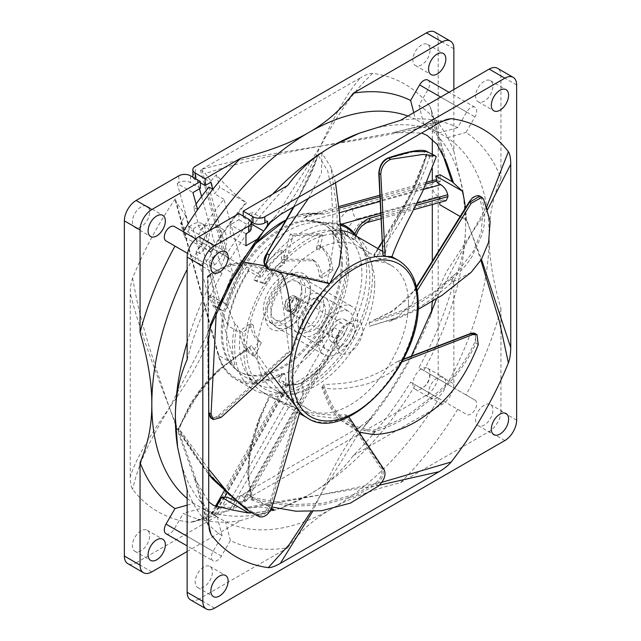 <?xml version="1.0" encoding="UTF-8"?>
<svg xmlns="http://www.w3.org/2000/svg" width="641" height="641" viewBox="0 0 641 641"><rect width="100%" height="100%" fill="white"/><g stroke="black" fill="none" stroke-linecap="round" stroke-linejoin="round"><path stroke-width="0.48" stroke-dasharray="3.21 2.4" d="M340.091 225.175A93.338 53.892 120 0 0 259.036 274.003L261.055 278.106A86.543 49.966 120 0 1 343.961 234.117A86.543 49.966 120 0 1 361.885 273.731A86.543 49.966 120 0 1 324.106 360.827A86.543 49.966 120 0 1 257.418 384.007A86.543 49.966 120 0 1 239.494 344.393A86.543 49.966 120 0 1 240.255 332.871L237.09 325.428A93.338 53.892 120 0 0 254.02 389.896A93.338 53.892 120 0 0 341.821 344.922A93.338 53.892 120 0 0 356.604 236.289M259.036 274.003L246.673 266.872L248.7 270.975L261.055 278.106M248.7 270.975A86.543 49.966 120 0 0 227.9 325.732L240.255 332.871M348.936 266.255A86.543 49.966 120 0 0 331.012 226.642A86.543 49.966 120 0 0 264.324 249.83A86.543 49.966 120 0 0 226.553 336.918A86.543 49.966 120 0 0 244.477 376.539A86.543 49.966 120 0 0 311.165 353.351A86.543 49.966 120 0 0 348.936 266.255M246.673 266.872A93.338 53.892 120 0 0 228.156 305.372A5.545 3.205 120 0 1 221.81 310.38A5.545 3.205 120 0 1 220.929 309.347L227.9 325.732M278.883 374.488A92.224 53.251 -60 0 1 218.405 354.177A1.106 0.785 -15.5 0 0 218.437 355.306A93.338 53.892 -60 0 0 235.391 379.135A93.338 53.892 -60 0 0 279.636 375.866A1.106 0.665 -118.1 0 1 278.883 374.488L284.075 373.278L279.636 375.866L278.875 381.635A11.097 6.402 -60 0 1 283.442 381.587A11.097 6.402 -60 0 1 283.482 394.327L226.618 493.802M224.005 491.278L280.446 392.54C283.234 385.714 284.075 381.924 282.961 381.171L288.931 384.752A11.097 6.402 -60 0 1 288.971 397.492L281.792 393.278A19.414 11.209 -60 0 0 284.083 373.278L281.912 374.881L278.875 381.635L284.372 384.808A11.097 6.402 -60 0 1 288.931 384.752L284.372 384.808C289.988 385.818 295.894 385.153 302.095 382.813A93.338 53.892 120 0 0 321.462 367.277C328.2 361.468 334.273 349.297 339.666 330.764L329.226 356.116L320.941 367.189L321.462 367.277M381.964 482.288L320.5 494.892C339.73 452.674 351.589 437.322 360.675 426.393L216.866 509.427L303.682 357.566L334.169 327.591L315.172 345.114L313.994 344.105L303.682 357.566L315.172 345.114A93.338 53.892 -60 0 0 340.387 228.973L348.007 236.601A11.097 6.402 -60 0 1 349.305 226.409A11.097 6.402 -60 0 1 357.213 219.006L438.18 196.563L440.143 197.7L439.862 204.791M356.051 235.608L353.495 239.766C355.963 239.598 356.476 238.099 355.034 235.255A93.338 53.892 120 0 0 345.988 227.435L354.834 235.079A1.106 0.881 -38.9 0 0 355.034 235.255M340.067 224.775L309.258 221.073L339.978 223.557M214.366 265.158A23.629 13.645 120 0 0 221.738 228.653A23.629 13.645 120 0 0 205.473 233.092L214.366 265.158L208.87 261.985L220.336 303.337L221.121 301.438L210.136 295.1L208.838 295.902L213.141 306.021A6.658 3.846 120 0 0 217.403 306.999A6.658 3.846 120 0 0 221.81 301.254A92.224 53.251 -60 0 1 313.77 213.806A1.106 0.873 94.9 0 1 314.635 213.149L317.199 213.301L312.496 213.87L303.762 217.908C308.145 214.919 311.879 213.365 314.947 213.245L324.554 214.134L432.298 184.279L432.298 180.666M218.405 354.177L175.338 198.806L175.297 200.449L218.437 355.306L234.91 364.817A93.338 53.892 -60 0 1 234.935 324.178L237.09 325.428M234.935 324.178L226.61 304.611L242.49 266.143L226.017 256.632L224.662 257.546L220.993 266.44L201.595 196.475M234.91 364.817L198.782 234.478A213.581 123.312 -60 0 1 223.941 199.247L242.49 266.143M208.87 261.985A23.629 13.645 120 0 0 216.241 225.488A23.629 13.645 120 0 0 199.984 229.919L193.726 207.364L197.652 209.623M205.473 233.092L199.984 229.919M193.181 229.149A18.084 10.44 -60 0 1 205.625 225.76A18.084 10.44 -60 0 1 199.984 253.692L193.181 229.149L189.255 226.89L177.237 183.526L192.933 192.588M199.984 253.692L196.058 251.424L208.565 296.543L208.838 295.902M220.336 303.337L208.565 296.543M226.61 304.611L221.121 301.438L232.763 273.234L220.993 266.44M208.878 187.068L232.763 273.234M193.726 207.364A235.768 136.124 -60 0 1 196.098 204.006M313.77 213.806L324.554 214.134L312.496 213.87L338.744 206.594M189.255 226.89A18.084 10.44 -60 0 1 201.699 223.493A18.084 10.44 -60 0 1 196.058 251.424M177.237 183.526L178.823 182.613A8.325 4.808 180 0 1 190.593 182.613L200.401 188.278M151.821 571.892L136.132 562.83A16.642 9.607 -60 0 1 127.815 563.655M136.132 562.83L426.409 395.241A16.642 9.607 -60 0 0 438.18 374.857L438.18 39.67A16.642 9.607 -60 0 0 434.734 32.05M199.471 188.807L195.297 173.759L195.297 166.307M270.726 221.634L276.68 214.847L320.5 146.108C259.725 155.402 227.523 162.021 201.867 169.304L200.441 170.161L224.662 257.546M201.867 169.304L360.675 77.617C348.976 90.429 335.588 113.257 320.5 146.108C261.488 156.997 229.855 165.442 205.256 173.543L210.985 181.01L214.527 193.806A213.581 123.312 120 0 1 219.839 187.42L246.513 202.82A213.581 123.312 120 0 0 211.169 252.426L210.737 251.905C201.803 246.248 191.763 236.625 180.618 223.036A231.922 133.897 120 0 1 185.561 215.336L175.858 201.707M432.298 139.161L432.298 118.97L431.433 110.244L429.943 106.39A246.865 142.526 120 0 0 372.75 73.37C370.017 73.21 365.995 74.628 360.675 77.617M432.298 168.439L432.298 154.281M421.506 44.99A12.203 7.043 120 0 0 413.533 55.743A12.203 7.043 120 0 0 415.408 65.526A12.203 7.043 120 0 0 421.506 64.917A12.203 7.043 120 0 0 429.486 54.164A12.203 7.043 120 0 0 427.611 44.389A12.203 7.043 120 0 0 421.506 44.99M141.036 530.788A12.203 7.043 120 0 0 133.064 541.541A12.203 7.043 120 0 0 134.93 551.316A12.203 7.043 120 0 0 141.036 550.715A12.203 7.043 120 0 0 149.008 539.962A12.203 7.043 120 0 0 147.142 530.179A12.203 7.043 120 0 0 141.036 530.788M421.506 368.855A12.203 7.043 120 0 0 413.533 379.608A12.203 7.043 120 0 0 415.408 389.391A12.203 7.043 120 0 0 421.506 388.783A12.203 7.043 120 0 0 429.486 378.03A12.203 7.043 120 0 0 427.611 368.246A12.203 7.043 120 0 0 421.506 368.855M141.036 206.923A12.203 7.043 120 0 0 133.064 217.676A12.203 7.043 120 0 0 134.93 227.459A12.203 7.043 120 0 0 141.036 226.85A12.203 7.043 120 0 0 149.008 216.097A12.203 7.043 120 0 0 147.142 206.314A12.203 7.043 120 0 0 141.036 206.923M201.867 518.088L214.663 510.693L210.969 514.074L210.416 515.757L201.867 518.088L193.878 521.702L189.8 522.335L211.987 516.55L210.416 515.757M208.838 525.676L194.231 477.705L169.472 407.692C148.295 437.627 135.219 460.639 130.251 476.736C130.339 482.937 131.117 487.128 132.599 489.315A246.865 142.526 120 0 0 189.8 522.335M130.251 476.736L130.251 293.354C135.299 313.112 143.336 340.876 169.472 407.692C144.906 448.532 137.911 467.025 132.599 489.315M175.338 198.806A246.865 142.526 120 0 0 132.599 278.066C131.101 282.08 130.315 287.184 130.251 293.354M352.806 208.181A19.414 11.209 -60 0 0 337.655 223.965L340.387 228.973A1.106 0.865 -31.9 0 0 338.913 229.342L337.655 223.965L348.007 236.601L353.495 239.766A11.097 6.402 -60 0 1 354.793 229.574A11.097 6.402 -60 0 1 362.702 222.179L357.213 219.006A8.325 5.857 74.5 0 1 352.806 208.181L432.298 186.146L432.298 204.503M432.298 301.582L432.298 261.264M360.675 426.393L372.75 416.714A246.865 142.526 120 0 0 429.943 317.64L431.385 312.343M341.292 263.203A84.876 49.004 -60 0 1 304.243 348.616A84.876 49.004 -60 0 1 238.837 371.355A84.876 49.004 -60 0 1 221.257 332.503A84.876 49.004 -60 0 1 258.307 247.089A84.876 49.004 -60 0 1 323.713 224.35A84.876 49.004 -60 0 1 341.292 263.203M203.798 243.155A12.203 7.043 120 0 0 195.826 253.908A12.203 7.043 120 0 0 197.7 263.691A12.203 7.043 120 0 0 203.798 263.082A12.203 7.043 120 0 0 211.77 252.33A12.203 7.043 120 0 0 209.903 242.554A12.203 7.043 120 0 0 203.798 243.155M166.011 533.721A8.325 4.808 120 0 0 174.336 528.921L183.31 513.369A235.768 136.124 -60 0 0 240.631 520.62L187.132 551.508M453.868 89.492L453.868 151.268A235.768 136.124 -60 0 0 418.934 105.26L427.916 89.708A8.325 4.808 120 0 0 427.916 80.101M516.638 420.151L500.942 411.089L500.942 308.545A235.768 136.124 -60 0 1 466.007 394.904L474.989 400.088A8.325 4.808 -60 0 1 474.989 409.695A8.325 4.808 -60 0 1 466.664 414.495L410.617 382.14A235.768 136.124 -60 0 1 353.295 455.567C341.621 471.472 326.766 484.58 308.73 494.892A221.898 128.112 -60 0 1 284.468 506.719A221.898 128.112 -60 0 1 202.019 508.145L183.31 513.369M457.69 409.319A235.768 136.124 -60 0 1 400.369 482.745C372.83 489.492 350.122 498.065 332.27 508.473A221.898 128.112 -60 0 0 438.981 398.518L419.591 387.324A8.325 4.808 120 0 0 427.916 382.517A8.325 4.808 120 0 0 427.916 372.91L418.934 367.726A235.768 136.124 -60 0 0 453.868 281.375L453.868 383.919L438.18 374.857M353.295 455.567L442.106 404.295A16.642 9.607 120 0 0 453.868 383.919M437.202 377.918A12.203 7.043 120 0 0 429.23 388.67A12.203 7.043 120 0 0 431.097 398.446A12.203 7.043 120 0 0 437.202 397.845A12.203 7.043 120 0 0 445.175 387.092A12.203 7.043 120 0 0 443.3 377.309A12.203 7.043 120 0 0 437.202 377.918M174.336 226.505L202.019 242.482A221.898 128.112 120 0 1 209.575 230.536M187.132 505.172L193.702 503.337L217.235 516.926L222.066 535.74L213.084 551.292A8.325 4.808 -60 0 0 213.084 560.899L187.132 545.916M214.591 608.125L198.894 599.071L287.705 547.799A235.768 136.124 -60 0 1 230.383 540.547L221.409 556.092A8.325 4.808 -60 0 1 213.084 560.899M198.894 599.071A16.642 9.607 -60 0 1 190.577 599.888M222.066 535.74A235.768 136.124 -60 0 1 187.132 489.732M203.798 567.021A12.203 7.043 120 0 0 195.826 577.773A12.203 7.043 120 0 0 197.7 587.557A12.203 7.043 120 0 0 203.798 586.948A12.203 7.043 120 0 0 211.77 576.195A12.203 7.043 120 0 0 209.903 566.42A12.203 7.043 120 0 0 203.798 567.021M400.369 120.38A235.768 136.124 -60 0 1 457.69 127.631L466.664 112.079A8.325 4.808 -60 0 1 474.989 107.279A8.325 4.808 -60 0 1 474.989 116.886L466.007 132.439A235.768 136.124 -60 0 1 500.942 178.446L500.942 75.902A16.642 9.607 -60 0 0 497.496 68.283M484.275 81.231A12.203 7.043 120 0 0 476.303 91.984A12.203 7.043 120 0 0 478.17 101.759A12.203 7.043 120 0 0 484.275 101.158A12.203 7.043 120 0 0 492.248 90.405A12.203 7.043 120 0 0 490.373 80.622A12.203 7.043 120 0 0 484.275 81.231M500.942 411.089A16.642 9.607 -60 0 1 489.179 431.473L400.369 482.745M484.275 405.088A12.203 7.043 120 0 0 476.303 415.849A12.203 7.043 120 0 0 478.17 425.624A12.203 7.043 120 0 0 484.275 425.023A12.203 7.043 120 0 0 492.248 414.262A12.203 7.043 120 0 0 490.373 404.487A12.203 7.043 120 0 0 484.275 405.088M251.849 222.211L251.849 212.243L243.219 217.227L243.219 216.089M187.132 359.625A235.768 136.124 -60 0 1 222.066 273.274L213.084 268.09A8.325 4.808 -60 0 1 213.084 258.483A8.325 4.808 -60 0 1 221.409 253.676L230.383 258.86A235.768 136.124 -60 0 1 287.705 185.433M221.409 253.676L195.85 238.925L221.409 253.676M238.909 213.597L238.909 219.719L230.279 224.703L230.279 236.705L251.152 224.654M287.705 547.799C299.379 531.894 314.234 518.785 332.27 508.473A221.898 128.112 -60 0 1 225.56 521.734L202.019 508.145M230.383 540.547L225.56 521.734M217.235 516.926A221.898 128.112 -60 0 1 177.245 444.814M187.132 342.246A221.898 128.112 -60 0 1 217.235 270.486L193.702 256.897A221.898 128.112 120 0 0 187.132 269.412M222.066 273.274L217.235 270.486M230.383 258.86L225.56 256.071A221.898 128.112 -60 0 1 272.649 194.119M500.942 178.446C493.009 196.515 489.091 215.929 489.179 236.705A221.898 128.112 -60 0 1 447.298 384.103L418.934 367.726M418.934 105.26L423.765 124.074L447.298 137.663A221.898 128.112 120 0 1 489.179 236.705C489.091 257.378 493.009 281.327 500.942 308.545M466.007 394.904L447.298 384.103M187.132 498.41A221.898 128.112 120 0 0 193.702 503.337M407.892 116.037A221.898 128.112 -60 0 1 415.44 119.266L413.749 112.656M225.56 256.071L202.019 242.482M457.69 127.631L438.981 132.855A221.898 128.112 120 0 0 356.532 134.281M438.981 132.855L415.44 119.266M423.765 124.074A221.898 128.112 -60 0 1 463.755 196.186A221.898 128.112 -60 0 1 465.638 223.116A221.898 128.112 -60 0 1 423.765 370.514M438.981 398.518L415.44 384.929A221.898 128.112 -60 0 1 308.73 494.892L281.88 507.744L240.631 520.62M193.702 256.897L187.533 253.339M238.909 219.719L248.716 225.376A8.325 4.808 180 0 1 251.152 228.773M245.968 233.757L230.279 224.703M245.968 245.759L230.279 236.705M267.545 221.305L251.849 212.243M273.21 509.747C265.735 507.039 258.059 506.43 250.19 507.92L320.5 494.892L359.232 432.467M359.385 432.266L372.75 416.714M436.441 299.01L471.528 233.308L480.87 260.286M429.943 317.64L433.733 306.11M209.567 530.756L194.231 477.705L208.702 501.839M379.576 485.117L320.5 494.892L311.045 511.542M270.334 510.404A213.99 123.545 -60 0 1 251.721 512.848M224.614 497.304L214.126 515.644L217.636 514.074A231.922 133.897 120 0 1 212.131 514.026L232.475 509.988M214.126 515.644L213.613 515.901M210.737 251.905A213.99 123.545 -60 0 1 246.088 202.34L246.513 202.82M210.985 181.01A231.922 133.897 120 0 1 216.321 174.729C227.491 187.781 237.418 196.987 246.088 202.34M132.599 278.066C137.15 301.711 139.706 322.776 169.472 407.692L207.091 335.371L210 326.83M432.651 301.366L446.457 271.856L471.528 233.308L481.487 259.252M487.617 209.567L471.528 233.308L466.336 219.839L440.143 204.719M440.143 174.769L440.143 181.788L436.665 180.009M441.721 151.532L432.298 118.97M432.298 184.279L434.758 179.993M438.18 196.563C434.526 194.071 432.571 190.593 432.298 186.146M486.735 206.843L471.528 233.308L466.44 219.022A213.99 123.545 -60 0 0 464.965 204.463M372.75 73.37C356.813 88.138 342.719 105.693 320.5 146.108L393.51 132.543L442.362 121.213M431.433 110.244L446.769 163.295L429.943 106.39M251.48 512.696A213.581 123.312 120 0 0 270.382 510.316M466.336 219.839L466.536 220.192A213.581 123.312 120 0 0 465.446 207.956M466.488 219.935L466.44 219.022M216.321 174.729L219.839 187.42M440.143 197.7L439.357 197.917A213.581 123.312 120 0 1 439.726 202.444M437.194 182.605L440.143 181.788M198.782 234.478L189.367 229.045L185.561 215.336M189.367 229.045A213.581 123.312 120 0 0 184.496 237.026L180.618 223.036M217.636 514.074L227.291 497.184M212.131 514.026L216.273 506.783M244.125 501.911L320.941 367.525A94.443 54.533 120 0 1 301.342 383.246A1.106 0.617 58 0 1 301.534 382.757C298.842 384.392 294.836 385.121 289.524 384.961L301.342 383.246A19.414 11.209 -60 0 1 299.051 403.245L242.53 502.103A213.581 123.312 -60 0 0 244.125 501.911L246.537 500.773L244.325 497.536L240.8 495.501L232.971 509.186L241.232 504.419L247.105 494.139L271.447 508.193M240.8 495.501A213.581 123.312 120 0 0 247.105 494.139M446.192 200.649L442.891 199.952L439.357 197.917M216.866 509.427C221.586 506.727 226.297 506.27 231.016 508.049L232.971 509.186M250.19 507.92L246.593 507.504C266.127 503.634 290.766 499.427 320.5 494.892L312.608 511.478M246.593 507.504L241.232 504.419M184.496 237.026L211.169 252.426M223.941 199.247L214.527 193.806M200.441 170.161L202.059 170.234L205.256 173.543M192.861 176.499A8.325 4.808 180 0 1 195.144 173.19L195.297 173.759M195.144 173.19L210.833 182.252M200.401 182.837L195.297 179.897A8.325 4.808 180 0 1 192.949 177.18M286.679 219.286L314.651 213.149A1.106 0.873 94.9 0 1 314.947 213.245A93.338 53.892 -60 0 0 286.431 219.743M460.142 216.498L466.536 220.192M354.777 234.157A1.106 0.881 -38.9 0 0 354.826 235.071L355.707 236.882L355.475 234.935M280.325 214.607C291.743 202.276 305.14 179.44 320.5 146.108C378.575 137.174 418.124 129.442 439.133 122.912M246.529 500.773L329.226 356.116L320.941 367.525L301.534 382.757A1.106 0.617 58 0 1 302.095 382.813M242.53 502.103L234.686 500.925M208.702 522.03C202.54 494.86 182.084 439.598 169.472 407.692C195.209 371.684 203.534 352.927 208.702 338.648M250.984 221.706L243.219 217.227M447.298 137.663L466.007 132.439M453.868 151.268L463.347 193.43L465.638 223.116C465.727 243.892 461.808 263.307 453.868 281.375M410.617 382.14L415.44 384.929M474.989 400.088L427.916 372.91L474.989 400.088M342.47 263.884A84.876 49.004 -60 0 1 305.42 349.297A84.876 49.004 -60 0 1 240.014 372.036A84.876 49.004 -60 0 1 222.435 333.184A84.876 49.004 -60 0 1 259.485 247.763A84.876 49.004 -60 0 1 324.891 225.023A84.876 49.004 -60 0 1 342.47 263.884M301.574 287.488A27.042 15.616 -60 0 1 289.764 314.707A27.042 15.616 -60 0 1 268.932 321.95A27.042 15.616 -60 0 1 263.323 309.571A27.042 15.616 -60 0 1 275.133 282.352A27.042 15.616 -60 0 1 295.974 275.109A27.042 15.616 -60 0 1 301.574 287.488M305.493 289.756A27.042 15.616 -60 0 1 293.69 316.975A27.042 15.616 -60 0 1 272.85 324.218A27.042 15.616 -60 0 1 267.249 311.838A27.042 15.616 -60 0 1 279.051 284.62A27.042 15.616 -60 0 1 299.892 277.377A27.042 15.616 -60 0 1 305.493 289.756M301.967 291.791A22.05 12.732 -60 0 1 292.336 313.986A22.05 12.732 -60 0 1 275.35 319.891A22.05 12.732 -60 0 1 270.782 309.795A22.05 12.732 -60 0 1 280.405 287.609A22.05 12.732 -60 0 1 297.4 281.703A22.05 12.732 -60 0 1 301.967 291.791M323.737 304.363A22.05 12.732 -60 0 1 314.114 326.557A22.05 12.732 -60 0 1 297.12 332.463A22.05 12.732 -60 0 1 292.552 322.367A22.05 12.732 -60 0 1 302.175 300.18A22.05 12.732 -60 0 1 319.17 294.267A22.05 12.732 -60 0 1 323.737 304.363M296.471 320.107A16.506 9.527 120 0 0 299.892 327.655A16.506 9.527 120 0 0 312.608 323.24A16.506 9.527 120 0 0 319.811 306.63A16.506 9.527 120 0 0 316.398 299.075A16.506 9.527 120 0 0 303.674 303.497A16.506 9.527 120 0 0 296.471 320.107M302.159 323.385A16.506 9.527 120 0 0 305.581 330.94A16.506 9.527 120 0 0 318.297 326.517A16.506 9.527 120 0 0 325.5 309.915A16.506 9.527 120 0 0 322.086 302.36A16.506 9.527 120 0 0 309.363 306.783A16.506 9.527 120 0 0 302.159 323.385M298.241 325.652A22.05 12.732 120 0 0 302.808 335.748A22.05 12.732 120 0 0 319.795 329.843A22.05 12.732 120 0 0 329.426 307.648A22.05 12.732 120 0 0 324.859 297.552A22.05 12.732 120 0 0 307.864 303.457A22.05 12.732 120 0 0 298.241 325.652M322.367 339.578A22.05 12.732 120 0 0 326.934 349.674A22.05 12.732 120 0 0 343.921 343.768A22.05 12.732 120 0 0 353.552 321.574A22.05 12.732 120 0 0 348.984 311.478A22.05 12.732 120 0 0 331.99 317.391A22.05 12.732 120 0 0 322.367 339.578M318.24 341.957A27.875 16.097 120 0 0 324.017 354.721A27.875 16.097 120 0 0 345.499 347.254A27.875 16.097 120 0 0 357.67 319.194A27.875 16.097 120 0 0 351.893 306.438A27.875 16.097 120 0 0 330.411 313.906A27.875 16.097 120 0 0 318.24 341.957M270.975 314.667A27.875 16.097 120 0 0 276.752 327.431A27.875 16.097 120 0 0 290.685 326.053A27.875 16.097 120 0 0 310.396 291.911A27.875 16.097 120 0 0 310.396 291.903A27.875 16.097 120 0 0 304.627 279.147A27.875 16.097 120 0 0 283.146 286.615A27.875 16.097 120 0 0 270.975 314.667M310.396 288.514L310.396 288.506A32.034 18.493 120 0 0 287.745 275.43A32.034 18.493 120 0 0 265.094 314.667A32.034 18.493 120 0 0 287.745 327.743A32.034 18.493 120 0 0 310.396 288.514A32.034 18.493 120 0 0 310.396 288.506M261.32 342.671A48.956 28.268 120 0 1 253.275 325.131L242.53 332.463A64.212 37.074 120 0 0 254.693 356.62L261.32 342.671L258.571 341.084A48.956 28.268 -60 0 1 250.527 323.545L239.782 330.876A64.212 37.074 120 0 0 251.945 355.034L258.571 341.084M265.382 283.987A48.956 28.268 120 0 1 284.596 263.603L283.618 251.761A64.212 37.074 120 0 0 256.616 281.391L265.382 283.987L262.634 282.401A48.956 28.268 -60 0 1 281.848 262.017L280.87 250.174A64.212 37.074 120 0 0 253.868 279.813L262.634 282.401M323.056 235.439L293.009 235.592L286.215 260.903L314.483 260.759A48.956 28.268 120 0 1 322.223 278.05L332.959 270.71A64.212 37.074 120 0 0 320.796 246.561L319.138 250.054L323.056 235.439L320.316 233.861L290.261 234.005L283.466 259.317L311.734 259.18A48.956 28.268 -60 0 1 319.474 276.463L330.219 269.132A64.212 37.074 120 0 0 318.056 244.974L316.39 248.468L319.138 250.054M242.53 332.463L239.782 330.876M254.693 356.62L251.945 355.034M253.275 325.131L250.527 323.545M283.618 251.761L280.87 250.174M256.616 281.391L253.868 279.813M284.596 263.603L281.848 262.017M293.009 235.592L290.261 234.005M316.39 248.468L320.316 233.861M320.796 246.561L318.056 244.974M332.959 270.71L330.219 269.132M322.223 278.05L319.474 276.463M311.734 259.18L314.483 260.759M286.215 260.903L283.466 259.317M307.568 418.084A90.982 52.53 120 0 0 348.287 416.129L345.307 414.831L381.05 468.747C382.893 473.563 381.05 478.386 375.514 483.218L355.667 494.091L322.976 503.297L290.758 504.739L252.955 497.68L252.594 499.371A1.106 1.05 51.8 0 1 251.913 498.474L248.444 482.401L249.533 452.129L260.39 415.849L269.348 396.018L259.533 417.988L249.325 453.331L247.498 474.02L250.943 499.219L251.721 500.052L271.896 507.015M250.943 499.219L251.913 498.474A1.106 0.689 162.3 0 1 252.955 497.68C251.44 493.634 250.198 487.545 249.229 479.404C247.883 468.651 249.413 454.677 253.812 437.466C261.568 414.679 267.137 401.066 270.518 396.611C288.402 404.695 303.257 416.634 345.307 414.831M270.518 396.611L313.665 415.6L333.993 418.204L348.287 416.129L348.696 416.746M299.924 411.851L297.12 410.112L269.132 504.94C266.255 511.943 262.313 514.995 257.289 514.114C250.879 511.662 235.64 502.512 220.248 486.223L200.601 462.297L178.999 429.718L178.39 430.423A1.106 0.978 -158.3 0 1 178.15 429.422L189.672 405.232L217.563 370.778L249.886 347.222L251.384 345.355L218.958 369.488L200.417 389.744L178.903 427.635L179.039 428.845L208.702 469.084M178.903 427.635L178.15 429.422L178.999 429.718C182.813 419.943 190.97 398.398 214.086 375.338C234.902 356.043 243.5 352.822 249.958 348.544C261.063 364.753 268.09 382.18 297.12 410.112M249.958 348.544L249.886 347.222M270.053 372.629L251.384 345.355M291.575 352.935L289.099 350.947L218.597 415.352C213.149 419.254 209.903 418.148 208.87 412.043L207.916 352.87L208.381 317.335C208.726 301.919 208.541 288.586 207.82 277.329L207.339 277.08L207.748 276.143C214.214 272.064 226.826 260.991 250.142 264.076C265.839 268.635 275.261 272.393 278.41 275.342L281.511 273.691M242.811 261.921L228.989 264.413L210.617 273.715L207.748 276.143A1.106 0.713 -126.1 0 0 207.82 277.329C214.206 273.298 226.313 262.433 249.341 265.35C265.054 269.861 274.516 273.611 277.721 276.591C281.752 293.37 283.234 307.552 289.099 350.947M277.721 276.591L278.41 275.342M329.522 283.755L327.295 281.88L267.497 267.449C263.547 265.302 263.291 260.775 266.72 253.86C272.225 244.686 283.683 225.56 294.251 205.761L306.863 182.052C312.439 171.451 316.093 162.317 317.832 154.649L315.805 161.412L308.017 179.392L293.37 207.067M341.925 245.231L337.038 234.991L332.791 234.542L334.089 240.567L327.295 281.88M391.827 256.624L386.747 258.507L376.155 258.395C382.677 242.915 402.588 231.161 429.646 157.221L426.818 155.09L419.895 175.362C416.474 184.624 406.835 203.822 398.301 217.579L374.152 255.735L376.155 258.395M377.878 248.572L373.935 254.934L385.361 252.899L382.941 254.926L379.015 172.605C379.512 166.003 382.268 161.364 387.276 158.688L414.511 151.444L423.292 151.42L426.818 154.273L410 195.024L382.268 241.641M373.935 254.934L374.152 255.735L373.935 254.934M348.287 416.129A90.982 52.53 120 0 0 400.24 362.55A90.982 52.53 120 0 0 417.387 302.159A90.982 52.53 120 0 0 416.666 291.463L414.134 290.381L416.394 286.767L414.991 289.003C409.631 296.807 411.506 294.604 404.207 301.679L390.065 312.247L373.447 320.276L393.758 310.845L414.134 290.381M469.172 202.236C473.715 196.138 477.249 194.792 479.756 198.181L482.929 211.033L481.287 231.505L473.515 251L457.081 272.521L433.412 292.456L405.537 309.122L384.079 317.303L373.447 320.276M369.937 321.542L369.264 322.768L369.408 326.285L391.411 319.643C402.844 314.803 419.51 311.622 452.025 282.369L471.135 272.345M353.632 234.574A90.982 52.53 -60 0 1 361.276 324.57A90.982 52.53 -60 0 1 312.912 384.688A90.982 52.53 -60 0 1 262.658 392.156A90.982 52.53 -60 0 1 257.169 297.48A90.982 52.53 -60 0 1 340.483 230.48M321.878 387.533C333.32 390.201 348.504 388.967 367.429 383.815C383.935 377.709 394.872 370.618 400.24 362.55L398.285 361.428L397.388 361.54L470.077 334.025C475.221 333.016 476.704 335.876 474.524 342.615C470.63 352.197 458.219 373.687 438.765 391.33L410.977 412.868C398.013 420.881 385.682 426.602 373.983 430.031C368.96 430.191 362.341 428.741 354.128 425.68C344.297 420.76 336.99 413.942 332.206 405.216C326.221 392.588 323.457 385.714 323.913 384.592L322.735 385.257L321.878 387.533L328.937 405.304L338.055 418.685L359.024 432.146M382.26 241.601L405.368 203.742L417.612 178.759L425.912 155.378A1.106 1.106 0 0 1 426.345 154.777A1.106 1.098 -125.2 0 1 427.571 154.753A1.106 0.513 -53.6 0 0 426.818 155.09A1.106 0.553 15.9 0 0 425.912 155.37A1.106 0.553 15.9 0 0 425.904 155.442A1.106 1.098 -125.2 0 1 426.329 154.785M429.646 157.221L430.079 156.636L427.571 154.753L427.05 151.605M430.079 156.636L436.225 156.797M337.038 234.991L337.022 210.088L331.004 167.325L321.934 153.103L318.793 153.672L294.203 206.586M308.545 198.309L321.445 173.014L321.934 153.103M327.567 282.625L267.906 268.819L269.5 269.653M267.497 267.449A1.106 0.897 -76.9 0 0 267.906 268.819L267.009 268.491M332.791 234.542L332.735 214.719L331.341 187.805L327.695 170.899L317.832 154.649L318.793 153.672M208.87 412.043A1.106 0.545 -2.1 0 0 208.565 412.427L207.668 341.845C208.421 318.224 208.317 296.639 207.339 277.08A1.106 1.106 0 0 1 207.724 276.159L210.617 273.715L216.273 312.512M277.377 271.504L264.629 265.767M210.344 274.596L207.812 276.752L208.702 408.189M289.62 351.813L219.607 416.482L211.506 418.477M221.137 417.395L219.607 416.482A1.106 0.433 -132.6 0 1 218.597 415.352M417.179 290.637L412.235 304.034L396.418 317.816L369.408 326.285M403.149 359.577L397.388 361.54C362.261 384.953 343.191 383.134 323.913 384.592M372.493 434.574L373.487 431.289A1.106 0.777 92.7 0 1 373.983 430.031L374.544 431.673A1.106 0.553 16.7 0 1 373.487 431.289C368.559 431.449 362.069 430.079 354.032 427.186C344.762 424.302 332.895 411.057 330.227 404.423C324.955 392.813 322.455 386.419 322.735 385.257M478.258 344.578L475.918 343.167C471.976 352.83 459.413 374.568 439.838 392.396L411.867 414.182C398.806 422.323 386.363 428.156 374.544 431.673L373.671 434.59M400.24 362.55L401.923 361.901M475.213 333.657L475.918 343.167L474.524 342.615M453.043 281.752L452.418 278.306L451.328 278.466C447.033 282.777 440.359 288.338 431.289 295.156C423.308 301.446 405.296 311.189 395.425 314.531C375.305 321.662 372.814 321.494 369.264 322.768M452.025 282.369L450.935 277.729A1.106 0.745 -127.4 0 1 452.418 278.306C459.797 272.697 466.392 265.342 472.217 256.224L481.92 234.79C487.064 218.829 483.987 203.838 481.239 197.917L483.651 199.207M457.081 272.521L450.952 277.721A1.106 1.106 0 0 1 451.016 277.657L457.073 272.529M479.732 196.122L481.239 197.917A1.106 0.897 159.2 0 0 479.756 198.181M414.711 290.333L416.538 287.416M246.481 348.968A87.208 50.351 120 0 0 277.665 392.861A87.208 50.351 120 0 0 369.809 277.761A87.208 50.351 120 0 0 361.748 247.218A87.208 50.351 120 0 0 292.376 253.628A87.208 50.351 120 0 0 246.481 348.968M374.713 283.995A83.05 47.947 120 0 0 367.037 254.91A83.05 47.947 120 0 0 357.51 245.976A83.05 47.947 120 0 0 293.514 268.226A83.05 47.947 120 0 0 257.265 351.797A83.05 47.947 120 0 0 274.468 389.816A83.05 47.947 120 0 0 286.96 393.598A83.05 47.947 120 0 0 374.713 283.995M408.445 303.465A83.05 47.947 -60 0 1 372.197 387.044A83.05 47.947 -60 0 1 308.201 409.295A83.05 47.947 -60 0 1 290.998 371.275A83.05 47.947 -60 0 1 327.255 287.697A83.05 47.947 -60 0 1 391.25 265.454A83.05 47.947 -60 0 1 408.445 303.465M349.722 322.311A18.445 10.649 -60 0 1 362.766 329.843A18.445 10.649 -60 0 1 349.722 352.43A18.445 10.649 -60 0 1 336.685 344.906A18.445 10.649 -60 0 1 349.722 322.311L345.803 324.578A12.9 7.444 -60 0 1 352.254 323.937A12.9 7.444 -60 0 1 354.225 334.273A12.9 7.444 -60 0 1 345.803 345.635A12.9 7.444 -60 0 1 339.353 346.276A12.9 7.444 -60 0 1 336.677 340.371A12.9 7.444 -60 0 1 345.803 324.578M337.959 320.043A12.9 7.444 -60 0 1 344.401 319.41A12.9 7.444 -60 0 1 346.38 329.746A12.9 7.444 -60 0 1 337.959 341.108A12.9 7.444 -60 0 1 331.509 341.749A12.9 7.444 -60 0 1 329.53 331.413A12.9 7.444 -60 0 1 337.959 320.043M337.959 337.374A8.325 4.808 -60 0 1 333.793 337.783A8.325 4.808 -60 0 1 332.519 331.117A8.325 4.808 -60 0 1 337.959 323.785A8.325 4.808 -60 0 1 342.118 323.368A8.325 4.808 -60 0 1 343.392 330.043A8.325 4.808 -60 0 1 337.959 337.374M294.612 312.343A8.325 4.808 -60 0 1 290.453 312.76A8.325 4.808 -60 0 1 289.171 306.094A8.325 4.808 -60 0 1 294.612 298.762A8.325 4.808 -60 0 1 298.77 298.345A8.325 4.808 -60 0 1 300.044 305.012A8.325 4.808 -60 0 1 294.612 312.343M290.685 310.084A8.325 4.808 -60 0 1 286.527 310.492A8.325 4.808 -60 0 1 284.804 306.686A8.325 4.808 -60 0 1 290.685 296.495A8.325 4.808 -60 0 1 294.852 296.078A8.325 4.808 -60 0 1 296.126 302.752A8.325 4.808 -60 0 1 290.685 310.084M292.649 311.214A8.325 4.808 -60 0 1 288.49 311.63A8.325 4.808 -60 0 1 287.216 304.956A8.325 4.808 -60 0 1 292.649 297.624A8.325 4.808 -60 0 1 296.807 297.216A8.325 4.808 -60 0 1 298.081 303.882A8.325 4.808 -60 0 1 292.649 311.214M298.217 299.307A7.211 4.167 120 0 1 299.323 305.084A7.211 4.167 120 0 1 294.612 311.438A7.211 4.167 -60 0 1 291.006 311.798A7.211 4.167 -60 0 1 289.9 306.021A7.211 4.167 -60 0 1 294.612 299.668A7.211 4.167 120 0 1 298.217 299.307L296.254 298.177A7.211 4.167 120 0 0 292.649 298.53A7.211 4.167 -60 0 0 287.937 304.884A7.211 4.167 -60 0 0 289.043 310.669A7.211 4.167 -60 0 0 292.649 310.308A7.211 4.167 120 0 0 297.36 303.954A7.211 4.167 120 0 0 296.254 298.177M288.722 297.624A5.545 3.205 -60 0 1 292.649 299.892A5.545 3.205 -60 0 1 288.722 306.686A5.545 3.205 -60 0 1 284.804 304.419A5.545 3.205 -60 0 1 288.722 297.624L290.685 296.495M179.039 428.845L178.39 430.423L208.702 474.236M259.653 516.902L245.615 508.954M297.969 410.729L270.598 505.332C267.417 513.096 263.042 516.478 257.482 515.476A1.106 0.841 -65.7 0 1 257.289 514.114M272.113 506.334L269.132 504.94M251.721 500.052L252.594 499.371L290.838 506.326L323.32 504.788L356.292 495.461L376.331 484.492L378.575 485.966M346.332 415.007L382.477 468.459C384.528 473.771 382.477 479.115 376.331 484.492A1.106 0.457 -123.7 0 1 375.514 483.218M384.047 469.492L382.477 468.459A1.106 0.873 146 0 0 381.05 468.747M231.016 508.049L334.169 327.591L339.666 330.764L244.325 497.536M338.873 208.173L303.762 217.908L309.258 221.073L339.225 212.772M210.136 295.1L214.655 305.725A5.545 3.205 120 0 0 215.528 306.759A5.545 3.205 120 0 0 221.882 301.751A93.338 53.892 -60 0 1 251.56 248.331M221.81 301.254L228.156 305.372M213.141 306.021A1.106 0.833 157 0 1 214.655 305.725L220.929 309.347M178.823 175.818L178.823 182.613M281.792 393.278L214.663 510.693M338.913 229.342A92.224 53.251 -60 0 1 313.994 344.105M187.132 536.301L213.084 551.292M221.409 556.092L174.336 528.921M248.716 225.376L248.716 219.262M366.404 222.764A8.325 5.857 74.5 0 1 362.702 222.179L442.891 199.952M281.912 374.881A1.106 0.809 -138.3 0 0 281.679 374.392A1.106 0.809 -100.5 0 1 281.631 373.551M202.059 170.234L226.017 256.632M195.297 179.897L195.297 178.535M379.993 196.779L426.001 184.031M436.882 181.01L438.18 180.65M423.589 189.391L380.233 201.402M380.93 215.128L415.769 205.481M416.866 203.301L380.834 213.285M299.051 403.245L288.971 397.492L231.425 498.169M466.664 112.079L440.704 97.095M427.916 89.708L474.989 116.886M516.638 84.965L500.942 75.902M453.868 48.724L438.18 39.67M504.868 440.535L489.179 431.473M442.106 404.295L426.409 395.241M190.593 175.818L190.593 182.613M416.666 291.463A90.982 52.53 120 0 0 398.55 260.51M379.015 172.605A1.106 0.681 -3 0 0 378.767 173.062M387.276 158.688A1.106 0.841 71 0 1 387.749 158.095M208.702 413.83L208.565 412.435A1.106 0.545 -2.1 0 0 208.702 412.692M470.077 334.025A1.106 0.737 69 0 1 470.446 333.544M331.012 226.642L343.961 234.117M175.297 200.449L218.124 354.93C221.281 366.147 227.042 374.216 235.391 379.135L254.02 389.896M216.241 225.488L221.738 228.653M134.93 227.459L150.627 236.513M197.7 263.691L213.389 272.754M147.142 206.314L162.83 215.376M209.903 242.554L225.592 251.609M415.408 65.526L431.097 74.58M478.17 101.759L493.858 110.821M427.611 44.389L443.3 53.443M490.373 80.622L506.07 89.684M134.93 551.316L150.627 560.378M197.7 587.557L213.389 596.611M147.142 530.179L162.83 539.241M209.903 566.42L225.592 575.474M415.408 389.391L431.097 398.446M478.17 425.624L493.858 434.686M427.611 368.246L443.3 377.309M490.373 404.487L506.07 413.541M371.435 418.22L364.32 426.153L389.408 392.717L411.306 356.196M269.565 222.78L276.68 214.847L272.121 220.392M209.615 328.657L207.091 335.371L210.408 325.251M433.901 305.637L430.592 315.749M447.122 119.298L393.51 132.543L421.65 133.007M215.384 506.358L210.977 514.074M253.636 245.271L234.662 271.68L221.538 301.374C219.51 305.525 217.507 307.327 215.528 306.759L221.81 310.38M379.913 195.184L426.802 182.196M381.115 218.685L413.621 209.679M211.987 516.55L193.878 521.702M474.989 107.279L449.029 92.288M463.755 196.186L463.347 193.43M284.468 506.719L281.88 507.744M205.625 225.76L201.699 223.493M240.014 372.036L238.837 371.355M324.891 225.023L323.713 224.35M272.85 324.218L268.932 321.95M299.892 277.377L295.974 275.109M297.12 332.463L275.35 319.891M319.17 294.267L297.4 281.703M299.892 327.655L305.581 330.94M316.398 299.075L322.086 302.36M302.808 335.748L326.934 349.674M276.752 327.431L324.017 354.721M290.685 326.053L287.745 327.743M244.477 376.539L257.418 384.007M304.627 279.147L351.893 306.438M324.859 297.552L348.984 311.478M385.361 252.891L382.749 251.384M299.467 413.413L271.095 397.027M269.412 396.058L262.658 392.156M373.831 255.022L377.845 248.556M385.361 252.899L388.302 239.181L391.923 229.991L409.303 197.66C417.107 182.453 422.948 167.99 426.818 154.273L426.337 154.777M335.515 182.733L331.004 167.325M332.735 214.719C332.823 227.675 333.28 236.289 334.089 240.567M397.644 361.404L403.325 359.24M417.988 309.467L400.505 317.239L389.151 321.558L396.418 317.816M367.037 254.91L361.748 247.218M286.96 393.598L277.665 392.861M308.201 409.295L274.468 389.816M391.25 265.454L357.51 245.976M336.677 340.371L336.685 344.906M352.254 323.937L344.401 319.41M339.353 346.276L331.509 341.749M333.793 337.783L290.453 312.76M288.49 311.63L286.527 310.492M291.006 311.798L289.043 310.669M342.118 323.368L298.77 298.345M296.807 297.216L294.852 296.078M284.804 304.419L284.804 306.686M218.958 369.488L217.563 370.778C207.468 379.905 198.598 390.673 190.954 403.069L178.15 429.422A1.106 1.106 0 0 0 178.254 430.415L194.568 455.214L208.702 474.3M261.752 412.628C255.599 426.61 251.376 440.744 249.069 455.022M249.533 452.129L249.325 453.331M260.39 415.849L259.533 417.988"/><path stroke-width="0.96" d="M356.604 236.289A93.338 53.892 120 0 0 347.358 228.228A93.338 53.892 120 0 0 340.091 225.175M355.475 234.935L354.914 233.933A94.443 54.533 120 0 0 341.813 224.102A1.106 0.905 -67.9 0 0 342.094 225.536L340.067 224.775M183.31 231.681A235.768 136.124 -60 0 1 197.652 209.623L192.933 192.588L200.401 188.278L200.401 181.483L151.821 209.527A16.642 9.607 120 0 0 140.059 229.911L124.362 220.849A16.642 9.607 -60 0 1 136.132 200.465L178.823 175.818A8.325 4.808 0 0 1 190.593 175.818L200.401 181.483M196.098 204.006A235.768 136.124 -60 0 1 208.878 187.068L212.796 189.335A235.768 136.124 -60 0 1 240.631 158.255C268.17 151.508 290.878 142.935 308.73 132.527A221.898 128.112 -60 0 1 407.892 116.037M124.362 220.849L124.362 556.035A16.642 9.607 -60 0 0 127.815 563.655L143.504 572.717A16.642 9.607 120 0 0 151.821 571.892L187.132 551.508M426.409 32.875A16.642 9.607 -60 0 1 434.734 32.05L450.423 41.112A16.642 9.607 120 0 0 442.106 41.929L426.409 32.875L195.297 166.307A8.325 4.808 0 0 0 192.861 169.705A8.325 4.808 0 0 0 195.297 173.102L205.104 178.759L205.104 185.553L210.833 182.252L212.796 189.335A235.768 136.124 -60 0 0 197.652 209.623M201.595 196.475L199.471 188.807M432.298 180.666L432.298 168.439M432.298 154.281L432.298 139.161M431.385 312.343L432.298 301.582M432.298 261.264L432.298 204.503M156.725 215.977A12.203 7.043 120 0 0 148.752 226.738A12.203 7.043 120 0 0 150.627 236.513A12.203 7.043 120 0 0 156.725 235.912A12.203 7.043 120 0 0 164.697 225.151A12.203 7.043 120 0 0 162.83 215.376A12.203 7.043 120 0 0 156.725 215.977M219.494 252.217A12.203 7.043 120 0 0 211.514 262.97A12.203 7.043 120 0 0 213.389 272.754A12.203 7.043 120 0 0 219.494 272.145A12.203 7.043 120 0 0 227.467 261.392A12.203 7.043 120 0 0 225.592 251.609A12.203 7.043 120 0 0 219.494 252.217M143.504 572.717A16.642 9.607 120 0 1 140.059 565.098L140.059 462.554A235.768 136.124 -60 0 0 174.993 508.561L166.011 524.114A8.325 4.808 120 0 0 166.011 533.721L187.132 545.916M156.725 539.842A12.203 7.043 120 0 0 148.752 550.595A12.203 7.043 120 0 0 150.627 560.378A12.203 7.043 120 0 0 156.725 559.769A12.203 7.043 120 0 0 164.697 549.017A12.203 7.043 120 0 0 162.83 539.241A12.203 7.043 120 0 0 156.725 539.842M449.029 92.288L427.916 80.101A8.325 4.808 120 0 0 419.591 84.908L410.617 100.453A235.768 136.124 -60 0 0 353.295 93.201L442.106 41.929M453.868 89.492L453.868 48.724A16.642 9.607 120 0 0 450.423 41.112M437.202 54.052A12.203 7.043 120 0 0 429.23 64.805A12.203 7.043 120 0 0 431.097 74.58A12.203 7.043 120 0 0 437.202 73.979A12.203 7.043 120 0 0 445.175 63.227A12.203 7.043 120 0 0 443.3 53.443A12.203 7.043 120 0 0 437.202 54.052M205.104 178.759L240.631 158.255M174.336 226.505L195.85 238.925L174.336 226.505A8.325 4.808 120 0 0 166.011 231.305A8.325 4.808 120 0 0 166.011 240.912L174.993 246.096A235.768 136.124 -60 0 0 140.059 332.455L140.059 229.911M174.993 508.561L187.132 505.172M248.716 226.057A8.325 4.808 0 0 0 251.152 222.659L251.152 228.773A8.325 4.808 180 0 1 248.716 232.17L248.716 226.057L214.591 245.759A16.642 9.607 120 0 0 202.82 266.143L202.82 601.33A16.642 9.607 120 0 0 206.266 608.95L190.577 599.888A16.642 9.607 -60 0 1 187.132 592.276L187.132 489.732L177.653 447.57L175.362 417.884A221.898 128.112 -60 0 1 187.132 342.246M504.868 78.17L489.179 69.108A16.642 9.607 -60 0 1 497.496 68.283L513.185 77.345A16.642 9.607 120 0 0 504.868 78.17L264.797 216.77L264.797 222.884A8.325 4.808 180 0 1 253.027 222.884L250.984 221.706M489.179 69.108L400.369 120.38L359.12 133.256L332.27 146.108C314.234 156.42 299.379 169.528 287.705 185.433L243.219 211.113L243.219 216.089M202.82 266.143L187.132 257.081L187.132 359.625C179.192 377.693 175.273 397.108 175.362 417.884A221.898 128.112 -60 0 0 177.245 444.814L177.653 447.57M187.132 257.081A16.642 9.607 -60 0 1 198.894 236.705L238.909 213.597L248.716 219.262A8.325 4.808 0 0 1 251.152 222.659M251.152 224.654L251.849 224.246L251.849 222.211M272.649 194.119A221.898 128.112 -60 0 1 332.27 146.108A221.898 128.112 120 0 1 356.532 134.281L359.12 133.256M187.132 269.412A221.898 128.112 120 0 0 151.821 404.295A221.898 128.112 120 0 0 187.132 498.41M353.295 93.201C341.621 109.106 326.766 122.215 308.73 132.527A221.898 128.112 120 0 0 209.575 230.536M187.533 253.339L174.993 246.096M140.059 462.554C147.991 444.485 151.909 425.071 151.821 404.295C151.909 383.622 147.991 359.673 140.059 332.455M206.266 608.95A16.642 9.607 120 0 0 214.591 608.125L504.868 440.535A16.642 9.607 120 0 0 516.638 420.151L516.638 84.965A16.642 9.607 120 0 0 513.185 77.345M248.716 232.17L245.968 233.757L245.968 245.759L257.113 239.325A246.865 142.526 120 0 0 211.057 323.36L208.702 338.648L208.702 522.03L209.567 530.756L211.057 534.61L208.838 525.676M264.797 222.884L267.545 221.305L267.545 225.199A246.865 142.526 120 0 1 268.25 224.286L280.325 214.607L439.133 122.912L447.122 119.298L451.2 118.665A246.865 142.526 -60 0 1 508.401 151.685C509.899 153.976 510.685 158.167 510.749 164.264L510.749 347.646C510.661 353.944 509.883 359.04 508.401 362.934A246.865 142.526 120 0 1 451.2 462.009C448.468 465.318 444.445 468.547 439.133 471.696L280.325 563.383C274.909 566.404 270.887 567.822 268.25 567.63A246.865 142.526 -60 0 1 211.057 534.61M499.964 90.285A12.203 7.043 120 0 0 491.992 101.038A12.203 7.043 120 0 0 493.858 110.821A12.203 7.043 120 0 0 499.964 110.212A12.203 7.043 120 0 0 507.936 99.459A12.203 7.043 120 0 0 506.07 89.684A12.203 7.043 120 0 0 499.964 90.285M219.494 576.083A12.203 7.043 120 0 0 211.514 586.836A12.203 7.043 120 0 0 213.389 596.611A12.203 7.043 120 0 0 219.494 596.01A12.203 7.043 120 0 0 227.467 585.257A12.203 7.043 120 0 0 225.592 575.474A12.203 7.043 120 0 0 219.494 576.083M499.964 414.15A12.203 7.043 120 0 0 491.992 424.903A12.203 7.043 120 0 0 493.858 434.686A12.203 7.043 120 0 0 499.964 434.077A12.203 7.043 120 0 0 507.936 423.324A12.203 7.043 120 0 0 506.07 413.541A12.203 7.043 120 0 0 499.964 414.15M243.219 211.113L253.027 216.77A8.325 4.808 0 0 0 264.797 216.77M267.545 225.199L263.755 231.121L251.849 224.246M263.755 231.121L257.113 239.325M451.2 462.009L381.964 482.288M480.87 260.286L499.331 321.029L508.401 362.934M433.733 306.11L436.441 299.01M311.045 511.542L289.035 544.826L268.25 567.63M270.382 510.316A213.581 123.312 120 0 0 273.779 509.539L273.21 509.747A213.99 123.545 -60 0 1 270.334 510.404M251.721 512.848A213.99 123.545 -60 0 1 247.779 512.928L248.331 512.752A213.581 123.312 120 0 0 251.48 512.696M208.702 501.839L213.645 505.428L232.475 509.988L247.779 512.928M268.25 224.286L270.726 221.634M210 326.83L211.057 323.36M432.298 302.352L432.651 301.366M481.487 259.252L510.749 347.646M510.749 164.264L487.617 209.567M462.401 191.098L452.017 181.619L440.143 174.769L435.752 175.979L462.401 191.098A213.99 123.545 -60 0 1 464.941 204.255A213.99 123.545 -60 0 1 464.965 204.463M452.017 181.619L441.721 151.532M426.802 182.196L434.758 179.985L436.665 180.009M508.401 151.685L486.735 206.843M442.362 121.213L451.2 118.665M453.524 182.845L446.769 163.295L437.162 144.433L427.227 135.499L421.65 133.007M465.446 207.956A213.581 123.312 120 0 0 464.997 204.671A213.581 123.312 120 0 0 462.425 191.379M460.142 216.498L439.862 204.791A213.581 123.312 120 0 0 439.726 202.444M415.769 205.481L448.003 196.547A213.581 123.312 -60 0 0 447.747 194.744C446.641 190.305 444.301 186.94 440.728 184.64L437.194 182.605A213.581 123.312 120 0 0 435.752 175.979M216.273 506.783L221.658 497.352A213.581 123.312 120 0 0 227.291 497.184L234.686 500.925M312.608 511.478L280.325 563.383M439.133 471.696L379.576 485.117M192.949 177.18A8.325 4.808 180 0 1 192.861 176.499L192.861 169.705M200.401 182.837L205.104 185.553M448.003 196.547L446.192 200.649L413.621 209.679M380.93 215.128L370.065 218.14A19.414 11.209 -60 0 0 354.914 233.933A1.106 0.881 -38.9 0 0 354.777 234.157M380.834 213.285L341.813 224.102L339.978 223.557M271.447 508.193L273.779 509.539M221.658 497.352L248.331 512.752M413.749 112.656L410.617 100.453M208.702 469.084L227.499 492.256L249.253 511.31L259.653 516.902C265.086 517.487 269.244 513.97 272.113 506.334L299.924 411.851A90.982 52.53 120 0 0 307.568 418.084C346.428 444.509 420.857 364.921 418.204 303.289C418.028 282.825 411.482 268.563 398.55 260.51A90.982 52.53 120 0 0 385.193 256.392A90.982 52.53 120 0 0 329.522 283.755A90.982 52.53 120 0 0 291.575 352.935A90.982 52.53 120 0 0 288.722 376.443A90.982 52.53 120 0 0 299.924 411.851L270.053 372.629M216.273 312.512L211.057 414.078L213.341 419.567L221.137 417.395L291.575 352.935C292.4 343.736 292.12 330.58 290.734 313.473C289.211 295.02 286.134 281.76 281.511 273.691L277.377 271.504M268.611 269.324L266.993 268.483L264.332 262.586L267.081 253.756L269.364 254.942L266.167 263.587L268.603 269.324L329.522 283.755L339.113 265.727L341.925 245.231L339.097 211.025L335.515 182.733M391.931 256.817C396.491 243.668 405.441 225.336 409.663 217.371L422.98 190.706L436.225 156.797L435.303 155.819L422.78 154.449L390.681 159.313C384.432 162.317 381.131 167.333 380.778 174.352L379.119 173.527L382.941 254.926L385.193 256.392L391.827 256.624M340.483 230.48A90.982 52.53 -60 0 1 353.632 234.574L382.749 251.384M382.268 241.641L377.878 248.572M385.193 256.392L380.778 174.352M390.681 159.313L388.302 158.127L411.658 151.588L427.05 151.605M382.925 254.974L378.767 173.062A1.106 0.681 -3 0 0 379.119 173.527C379.64 166.203 382.693 161.075 388.302 158.127A1.106 0.841 71 0 0 387.757 158.087C402.003 153.119 422.315 147.887 427.01 151.58L435.303 155.819M269.364 254.942L308.545 198.309M266.72 253.86L294.203 206.586M264.629 265.767L242.811 261.921M211.057 414.078L208.862 412.788L208.702 408.189M213.341 419.567L211.546 418.501L208.862 412.788A1.106 0.545 -2.1 0 1 208.702 412.692M359.024 432.146L373.671 434.59C392.444 433.805 410.392 426.922 427.531 413.958C448.98 399.583 465.887 376.459 478.258 344.578L476.968 334.714L472.641 334.61L470.999 333.624L475.189 333.64C474.733 332.959 473.146 332.919 470.446 333.544A1.106 0.737 69 0 1 470.999 333.624L403.149 359.577M401.923 361.901L472.641 334.61M417.988 309.467L441.905 295.429L471.135 272.345L481.503 259.228L488.626 242.202L490.125 221.393L483.651 199.207L481.888 197.284L471.191 203.261L469.508 202.372L479.724 196.122L481.896 197.276M417.179 290.637L471.191 203.261M479.748 196.138C478.098 194.399 471.744 197.773 471.912 198.558L469.06 202.139L416.394 286.767L469.06 202.139L469.508 202.372L416.538 287.416M208.702 474.3L212.7 479.115L245.615 508.954L208.702 474.236M271.896 507.015L295.797 511.206L321.654 510.733L350.411 503.113L378.575 485.966C384.496 479.949 386.315 474.452 384.047 469.492L348.696 416.746M347.358 228.228L345.988 227.435A93.338 53.892 120 0 0 342.094 225.536M251.56 248.331A93.338 53.892 -60 0 1 286.431 219.743M166.011 524.114L187.132 536.301M202.82 601.33L187.132 592.276M140.059 565.098L124.362 556.035M214.591 245.759L198.894 236.705M151.821 209.527L136.132 200.465M226.618 493.802L224.614 497.304M195.297 178.535L195.297 173.102M338.873 208.173L379.993 196.779M426.001 184.031L436.882 181.01M440.728 184.64L423.589 189.391M380.233 201.402L339.225 212.772M370.065 218.14A8.325 5.857 74.5 0 1 366.404 222.764L381.115 218.685M447.747 194.744L416.866 203.301M231.425 498.169L230.824 499.219M253.027 216.77L253.027 222.884M440.704 97.095L419.591 84.908M417.387 304.419A88.21 50.927 120 0 0 355.018 268.411A88.21 50.927 120 0 0 292.649 376.443A88.21 50.927 120 0 0 355.018 412.451A88.21 50.927 120 0 0 417.387 304.419M411.306 356.196L433.901 305.645M272.121 220.392L264.356 230.343M262.866 232.346L232.915 278.875L209.615 328.657M464.997 204.671L464.941 204.255M224.005 491.278L215.384 506.358M253.636 245.271L286.679 219.286M338.744 206.594L379.913 195.184M366.404 222.764L361.58 226.129L358.223 230.648L356.051 235.608M398.55 260.51L391.803 256.608M307.568 418.084L299.467 413.413M377.845 248.556L382.26 241.601M378.767 173.062C379.688 165.362 382.685 160.37 387.765 158.087M266.985 268.475C263.066 264.1 262.946 259.164 266.624 253.668L293.37 207.067M211.506 418.477L210.544 417.732L208.702 413.83M403.325 359.24L470.446 333.544M476.968 334.714L475.213 333.657M245.615 508.954L249.253 511.31"/></g></svg>
